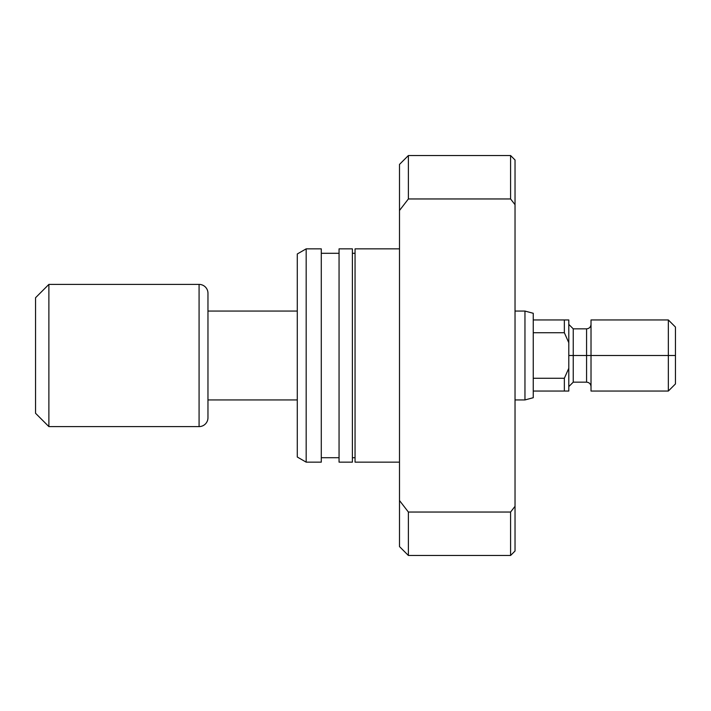 <?xml version="1.0" encoding="UTF-8"?>
<svg xmlns="http://www.w3.org/2000/svg" width="711" height="711" viewBox="0 0 711 711"><rect width="100%" height="100%" fill="white"/><g stroke="black" fill="none" stroke-linecap="round" stroke-linejoin="round"><path stroke-width="1.07" d="M533.25 332.73L533.25 313.284L524.958 311.062L524.958 399.938L533.25 397.716L533.25 332.73L564.356 332.73L564.356 319.95L533.25 319.95L533.25 332.73L564.356 332.73L568.8 342.738L568.8 319.95L533.25 319.95L533.25 313.284L524.958 311.062L515.031 311.062L524.958 311.062L524.958 399.938L515.031 399.938L524.958 399.938L533.25 397.716L533.25 391.05L564.356 391.05L564.356 378.27L533.25 378.27L533.25 391.05L568.8 391.05L568.8 342.738L568.8 368.262L564.356 378.27L533.25 378.27L533.25 332.73M207.968 399.938L297.287 399.938L207.968 399.938M297.287 311.062L207.968 311.062L297.287 311.062M207.968 417.713L207.968 293.288A8.888 8.888 0 0 0 199.08 284.4L199.08 426.6A8.888 8.888 0 0 0 207.968 417.713A8.888 8.888 0 0 1 199.08 426.6L199.08 284.4L48.881 284.4L48.881 426.6L199.08 426.6L48.881 426.6L48.881 284.4L35.55 297.731L35.55 413.269L48.881 426.6L35.55 413.269L35.55 297.731L48.881 284.4L199.08 284.4A8.888 8.888 0 0 1 207.968 293.288L207.968 417.713M564.356 378.27L564.356 391.05L568.8 391.05L568.8 368.262L564.356 378.27M564.356 319.95L564.356 332.73L568.8 342.738L568.8 319.95L564.356 319.95M399.493 248.85L355.056 248.85L355.056 462.15L399.493 462.15L355.056 462.15L355.056 248.85L399.493 248.85M355.056 253.294L352.389 253.294L355.056 253.294M352.389 457.706L355.056 457.706L352.389 457.706M352.389 248.85L339.058 248.85L339.058 462.15L352.389 462.15L352.389 248.85L339.058 248.85L339.058 462.15L352.389 462.15L352.389 248.85M339.058 253.294L321.283 253.294L339.058 253.294M321.283 457.706L339.058 457.706L321.283 457.706M321.283 248.85L306.174 248.85L306.174 462.15L321.283 462.15L321.283 248.85L306.174 248.85L297.287 253.978L297.287 457.022L306.174 462.15L306.174 248.85L297.287 253.978L297.287 457.022L306.174 462.15L321.283 462.15L321.283 248.85M515.031 551.025L510.587 555.469L510.587 512.044L408.381 512.044L399.493 500.517L399.493 546.581L399.493 500.517L408.381 512.044L408.381 555.469L408.381 512.044L510.587 512.044L510.587 555.469L515.031 551.025L515.031 506.33L510.587 512.044L515.031 506.33L515.031 159.975L515.031 204.67L510.587 198.956L510.587 155.531L408.381 155.531L510.587 155.531L510.587 198.956L515.031 204.67L515.031 551.025M399.493 164.419L408.381 155.531L399.493 164.419L399.493 500.517L399.493 210.483L408.381 198.956L408.381 155.531L408.381 198.956L510.587 198.956L408.381 198.956L399.493 210.483L399.493 164.419M668.34 355.5L675.45 355.5L675.45 327.06L675.45 355.5L668.34 355.5L668.34 319.95L668.34 355.5L591.019 355.5L668.34 355.5L668.34 391.05L668.34 355.5M591.019 324.394C590.743 327.087 589.268 328.562 586.575 328.838L586.575 382.163L586.575 355.5L568.8 355.5L573.244 355.5L573.244 328.838L573.244 355.5L591.019 355.5L591.019 391.05L591.019 319.95L591.019 355.5L586.575 355.5L586.575 328.838L573.244 328.838L568.8 324.394M675.45 383.94L675.45 355.5L675.45 383.94L668.34 391.05L591.019 391.05M573.244 355.5L573.244 382.163L573.244 355.5M510.587 555.469L408.381 555.469L399.493 546.581M510.587 155.531L515.031 159.975M591.019 319.95L668.34 319.95L675.45 327.06M568.8 386.606L573.244 382.163L586.575 382.163C589.268 382.438 590.743 383.913 591.019 386.606"/></g></svg>
